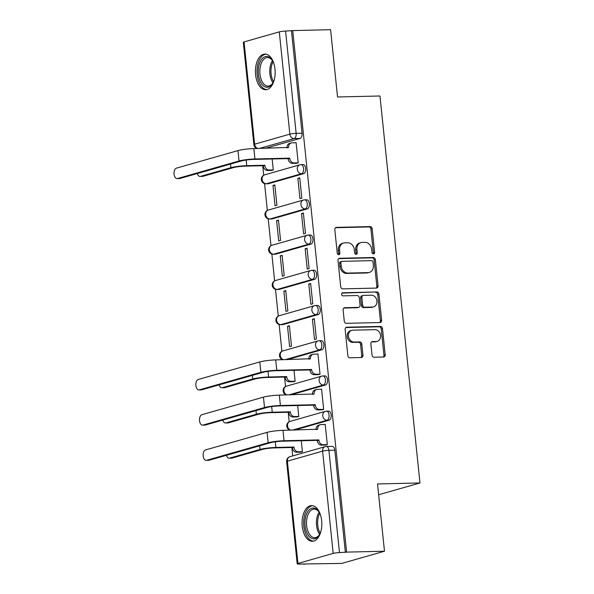 <?xml version="1.0" encoding="UTF-8"?>
<svg xmlns="http://www.w3.org/2000/svg" width="594" height="594" viewBox="0 0 594 594"><rect width="100%" height="100%" fill="white"/><g stroke="black" fill="none" stroke-linecap="round" stroke-linejoin="round"><path stroke-width="0.89" d="M373.455 253.883A1.574 1.292 74.1 0 0 374.606 252.302L372.171 228.757A2.242 1.849 74.1 0 0 370.077 226.589L336.456 227.368A2.242 1.849 74.1 0 0 336.07 227.428A2.242 1.849 74.1 0 0 334.816 229.633L337.251 253.178A1.574 1.292 74.1 0 0 339.865 253.118L339.553 250.067A7.18 5.918 74.1 0 1 343.555 243.02A7.18 5.918 74.1 0 1 344.795 242.835L347.594 242.768A7.18 5.918 74.1 0 1 354.306 249.725L354.618 252.769A1.574 1.292 74.1 0 0 357.232 252.71L356.92 249.666A7.18 5.918 74.1 0 1 360.929 242.619A7.18 5.918 74.1 0 1 362.162 242.434L364.968 242.367A7.18 5.918 74.1 0 1 371.673 249.317L371.993 252.368A1.574 1.292 74.1 0 0 373.455 253.883M373.047 253.816A1.574 1.292 74.1 0 0 373.359 252.658L370.923 229.113A2.242 1.849 74.1 0 0 368.829 226.938L335.513 227.717M338.305 254.633A1.574 1.292 74.1 0 0 338.617 253.467L338.305 250.423L339.553 250.067M355.68 254.225A1.574 1.292 74.1 0 0 355.992 253.066L355.672 250.015L356.92 249.666M274.992 69.127A17.827 9.875 -91.3 0 0 264.865 54.069A17.827 9.875 -91.3 0 0 255.569 74.666A17.827 9.875 -91.3 0 0 265.696 89.724A17.827 9.875 -91.3 0 0 274.992 69.127M321.658 520.671A17.827 9.875 -91.3 0 0 311.531 505.613A17.827 9.875 -91.3 0 0 302.235 526.21A17.827 9.875 -91.3 0 0 312.362 541.268A17.827 9.875 -91.3 0 0 321.658 520.671M372.022 355.049A2.242 1.849 74.1 0 0 374.123 357.224L383.553 357.001A2.242 1.849 74.1 0 0 383.939 356.942A2.242 1.849 74.1 0 0 385.194 354.744L382.491 328.593A2.242 1.849 74.1 0 0 380.39 326.418L346.77 327.205A2.242 1.849 74.1 0 0 346.384 327.264A2.242 1.849 74.1 0 0 345.136 329.47L347.839 355.613A2.242 1.849 74.1 0 0 349.933 357.788L361.323 357.521A2.242 1.849 74.1 0 0 361.716 357.462A2.242 1.849 74.1 0 0 362.964 355.264L361.805 344.075A2.242 1.849 74.1 0 0 359.712 341.899L354.061 342.033A5.999 4.945 74.1 0 1 348.544 336.843A5.999 4.945 74.1 0 1 351.804 330.331A5.999 4.945 74.1 0 1 352.836 330.175L374.97 329.655A5.999 4.945 74.1 0 1 380.487 334.845A5.999 4.945 74.1 0 1 377.227 341.357A5.999 4.945 74.1 0 1 376.195 341.513L372.505 341.602A2.242 1.849 74.1 0 0 372.119 341.661A2.242 1.849 74.1 0 0 370.864 343.859L372.022 355.049M292.723 30.584L330.591 29.7L337.541 96.978L379.974 95.99L419.965 482.967L377.532 483.954L384.489 551.232L346.621 552.116L292.723 30.584L285.58 31.081L296.146 133.353A4.574 2.532 88.7 0 1 294.127 138.58L259.519 148.448M376.433 288.083A2.242 1.849 74.1 0 0 376.819 288.023A2.242 1.849 74.1 0 0 378.066 285.825L375.363 259.675A2.242 1.849 74.1 0 0 373.27 257.499L339.649 258.286A2.242 1.849 74.1 0 0 339.263 258.345A2.242 1.849 74.1 0 0 338.008 260.543L340.711 286.694A2.242 1.849 74.1 0 0 342.812 288.87L376.433 288.083M378.927 294.134L381.63 320.285A2.242 1.849 74.1 0 1 380.375 322.483A2.242 1.849 74.1 0 1 379.989 322.542L346.369 323.329A2.242 1.849 74.1 0 1 344.275 321.154L343.117 309.964A2.242 1.849 74.1 0 1 344.372 307.766A2.242 1.849 74.1 0 1 344.758 307.707L358.39 307.388A2.242 1.849 74.1 0 0 358.776 307.328A2.242 1.849 74.1 0 0 360.031 305.123L359.266 297.705A2.242 1.849 74.1 0 0 357.165 295.53L342.976 295.864A1.574 1.292 74.1 0 1 342.649 292.76L376.834 291.958A2.242 1.849 74.1 0 1 378.927 294.134L377.68 294.49L380.383 320.641L381.63 320.285M384.489 551.232L341.78 563.416L303.876 563.973M262.726 165.726L263.706 175.215M264.575 183.628L267.345 210.439M268.213 218.852L270.983 245.656M271.852 254.069L274.621 280.88M275.49 289.293L278.267 316.097M279.135 324.51L281.905 351.321M282.774 359.734L282.774 359.741A4.574 4.574 0 0 1 282.811 350.95A4.574 3.764 74.1 0 0 280.264 355.435A4.574 3.764 -105.9 0 0 283.501 359.719M284.563 377.049L285.543 386.538M286.412 394.951L286.412 394.958A4.574 4.574 0 0 1 286.449 386.174A4.574 3.764 74.1 0 0 283.902 390.659A4.574 3.764 -105.9 0 0 287.14 394.943M288.201 412.273L289.181 421.762M290.05 430.175L290.05 430.182A4.574 4.574 0 0 1 290.095 421.391A4.574 3.764 74.1 0 0 287.541 425.876A4.574 3.764 -105.9 0 0 290.778 430.16M291.84 447.49L292.708 455.91M346.621 552.116L339.478 552.613A4.574 0.542 174.1 0 0 333.182 553.408L297.943 563.461A4.574 0.542 174.1 0 0 297.2 563.84A4.574 0.542 174.1 0 0 299.257 564.085L305.16 563.944L303.913 564.3M291.476 30.94L302.049 133.212A4.574 2.532 88.7 0 1 300.022 138.439L265.414 148.314M244.045 41.929L254.618 144.201A4.574 0.542 174.1 0 0 253.876 144.58L243.302 42.308A4.574 0.542 -5.9 0 1 244.045 41.929L279.284 31.876A4.574 0.542 -5.9 0 1 285.58 31.081M271.406 170.389L273.292 170.003L272.156 158.992M296.309 163.291L298.195 162.905L296.094 142.582L295.537 142.738M297.869 178.334L299.963 198.656L301.834 198.121L299.732 177.806L297.869 178.334L299.784 178.289M272.965 185.439L275.067 205.762L276.93 205.227L274.829 184.905L272.965 185.439L274.881 185.395M301.507 213.558L303.608 233.873L305.472 233.345L303.371 213.023L301.507 213.558L303.423 213.513M276.604 220.656L278.705 240.978L280.568 240.444L278.475 220.129L276.604 220.656L278.519 220.612M305.145 248.775L307.247 269.097L309.11 268.562L307.016 248.247L305.145 248.775L307.061 248.73M280.242 255.88L282.343 276.203L284.214 275.668L282.113 255.346L280.242 255.88L282.165 255.836M308.783 283.999L310.885 304.314L312.756 303.786L310.655 283.464L308.783 283.999L310.707 283.954M283.88 291.097L285.981 311.419L287.852 310.885L285.751 290.57L283.88 291.097L285.803 291.053M312.422 319.216L314.523 339.538L316.394 339.003L314.293 318.688L312.422 319.216L314.345 319.171M287.526 326.321L289.62 346.644L291.491 346.109L289.389 325.787L287.526 326.321L289.441 326.277M318.146 374.614L320.032 374.227L317.931 353.905L317.374 354.061M293.25 381.712L295.129 381.326L293.993 370.314M321.792 409.83L323.671 409.444L321.569 389.129L321.012 389.285M296.889 416.936L298.767 416.55L297.631 405.531M325.43 445.055L327.309 444.668L325.215 424.346L324.658 424.502M326.113 411.219A4.574 2.532 88.7 0 1 326.477 411.167L328.571 411.115A4.574 2.532 -91.3 0 1 331.192 415.303A4.574 2.532 -91.3 0 1 329.143 420.203L294.535 430.078M322.475 376.002A4.574 2.532 88.7 0 1 322.839 375.95L324.925 375.898A4.574 2.532 -91.3 0 1 327.554 380.086A4.574 2.532 -91.3 0 1 325.505 384.986L290.897 394.854M318.837 340.778A4.574 2.532 88.7 0 1 319.193 340.726L321.287 340.674A4.574 2.532 -91.3 0 1 323.916 344.862A4.574 2.532 -91.3 0 1 321.859 349.762L287.258 359.637M315.199 305.561A4.574 2.532 88.7 0 1 315.555 305.509L317.649 305.457A4.574 2.532 -91.3 0 1 320.27 309.645A4.574 2.532 -91.3 0 1 318.221 314.545L282.989 324.591L280.895 324.643A4.574 2.532 88.7 0 1 280.531 324.695L282.625 324.651A4.574 2.532 -91.3 0 0 282.989 324.591M311.56 270.337A4.574 2.532 88.7 0 1 311.917 270.285L314.011 270.233A4.574 2.532 -91.3 0 1 316.632 274.421A4.574 2.532 -91.3 0 1 314.582 279.321L279.343 289.375L277.257 289.419A4.574 2.532 88.7 0 1 276.893 289.478L278.987 289.427A4.574 2.532 -91.3 0 0 279.343 289.375M307.915 235.12A4.574 2.532 88.7 0 1 308.279 235.068L310.372 235.016A4.574 2.532 -91.3 0 1 312.993 239.204A4.574 2.532 -91.3 0 1 310.944 244.104L275.705 254.15L273.611 254.202A4.574 2.532 88.7 0 1 273.255 254.254L275.349 254.21A4.574 2.532 -91.3 0 0 275.705 254.15M304.277 199.896A4.574 2.532 88.7 0 1 304.64 199.844L306.727 199.792A4.574 2.532 -91.3 0 1 309.355 203.98A4.574 2.532 -91.3 0 1 307.306 208.88L272.067 218.934L269.973 218.978A4.574 2.532 88.7 0 1 269.617 219.038L271.71 218.986A4.574 2.532 -91.3 0 0 272.067 218.934M300.638 164.679A4.574 2.532 88.7 0 1 300.995 164.627L303.089 164.575A4.574 2.532 -91.3 0 1 305.717 168.763A4.574 2.532 -91.3 0 1 303.668 173.663L268.429 183.709L266.335 183.761A4.574 2.532 88.7 0 1 265.978 183.813L268.065 183.769A4.574 2.532 -91.3 0 0 268.429 183.709M419.965 482.967L378.645 494.75M300.527 452.153L302.413 451.767L301.269 440.755M345.374 552.472L334.808 450.2A4.574 2.532 -91.3 0 0 332.209 446.339L326.306 446.48A4.574 2.532 88.7 0 1 328.905 450.334L339.478 552.613M360.929 242.619L359.682 242.976A7.18 5.918 74.1 0 0 355.672 250.015M343.555 243.02L342.315 243.377A7.18 5.918 74.1 0 0 338.305 250.423M376.128 288.09A2.242 1.849 74.1 0 0 376.826 286.174L374.123 260.031A2.242 1.849 74.1 0 0 372.022 257.855L338.714 258.635M373.002 262.169A1.574 1.292 74.1 0 0 371.54 260.647L342.025 261.338A1.574 1.292 74.1 0 0 340.882 262.919L341.208 266.134A7.18 5.918 74.1 0 0 347.921 273.084L368.094 272.616A7.18 5.918 74.1 0 0 369.327 272.431A7.18 5.918 74.1 0 0 373.336 265.384L373.002 262.169M340.778 261.694A1.574 1.292 74.1 0 0 339.634 263.276L340.882 262.919M369.327 272.431L368.087 272.787A7.18 5.918 74.1 0 1 366.847 272.973L346.673 273.44A7.18 5.918 74.1 0 1 339.968 266.491L339.634 263.276M379.685 322.549A2.242 1.849 74.1 0 0 380.383 320.641M343.815 308.056L357.15 307.744A2.242 1.849 74.1 0 0 357.536 307.685L358.776 307.328M341.884 293.102L376.834 291.958M372.542 307.053A5.999 4.945 74.1 0 0 373.574 306.898A5.999 4.945 74.1 0 0 376.834 300.386A5.999 4.945 74.1 0 0 371.317 295.196L363.521 295.381A2.242 1.849 74.1 0 0 363.127 295.441A2.242 1.849 74.1 0 0 361.88 297.639L362.644 305.064A2.242 1.849 74.1 0 0 364.746 307.239L372.542 307.053L371.295 307.41A5.999 4.945 74.1 0 0 372.327 307.254L373.574 306.898M363.127 295.441L361.887 295.797A2.242 1.849 74.1 0 0 360.632 297.995L361.88 297.639M371.295 307.41L363.498 307.595A2.242 1.849 74.1 0 1 361.397 305.42L360.632 297.995M377.68 294.49A2.242 1.849 74.1 0 0 375.586 292.315M377.227 341.357L375.98 341.713A5.999 4.945 74.1 0 1 374.948 341.869L371.562 341.951M351.804 330.331L350.557 330.687A5.999 4.945 74.1 0 0 347.297 337.199A5.999 4.945 74.1 0 0 352.814 342.389L354.061 342.033M361.018 357.529A2.242 1.849 74.1 0 0 361.724 355.62L360.565 344.423A2.242 1.849 74.1 0 0 358.464 342.255L352.814 342.389M383.249 357.009A2.242 1.849 74.1 0 0 383.947 355.101L381.244 328.95A2.242 1.849 74.1 0 0 379.15 326.774L345.834 327.554M197.327 173.53A5.257 2.911 -91.3 0 0 200.022 176.44A5.257 2.911 -91.3 0 0 200.438 176.381L202.91 176.321A5.257 2.911 88.7 0 1 202.495 176.381L200.022 176.44M271.978 170.381L267.545 170.485A4.574 3.764 -105.9 0 1 263.268 166.053L264.85 165.258L246.777 165.681A11.546 1.374 174.1 0 0 230.88 167.694L200.438 176.381M264.85 165.258L264.887 165.592A4.574 3.764 74.1 0 0 269.164 170.018L273.285 169.921M202.91 176.321L233.353 167.642A8.576 1.017 -5.9 0 1 245.159 166.142L263.231 165.719M296.109 142.731L291.988 142.827A4.574 3.764 74.1 0 0 291.201 142.946A4.574 3.764 74.1 0 0 288.647 147.431L253.861 148.582A11.546 1.374 174.1 0 0 237.964 150.601L176.396 168.161A5.257 2.911 -91.3 0 0 174.035 173.797A5.257 2.911 -91.3 0 0 177.049 178.608A5.257 2.911 -91.3 0 0 177.465 178.549L179.937 178.49A5.257 2.911 88.7 0 1 179.529 178.549L177.049 178.608M296.881 163.276L292.441 163.38A4.574 3.764 -105.9 0 1 288.172 158.954L289.753 158.153L254.93 158.969A11.546 1.374 174.1 0 0 239.033 160.981L177.465 178.549M179.937 178.49L241.513 160.929A8.576 1.017 -5.9 0 1 253.311 159.43L288.135 158.613M287.021 147.809A4.574 3.764 -105.9 0 1 289.582 143.406L291.201 142.946M289.753 158.153L289.79 158.494A4.574 3.764 74.1 0 0 294.06 162.919L292.441 163.38M298.188 162.823L294.06 162.919M274.272 79.774A15.429 8.546 88.7 0 1 272.757 83.249A15.429 8.546 88.7 0 1 263.966 86.256A15.429 8.546 88.7 0 1 258.739 66.32A15.429 8.546 88.7 0 1 269.646 57.462A15.429 8.546 88.7 0 1 272.215 60.209A15.429 8.546 88.7 0 1 273.893 63.61M272.49 60.647A14.286 7.915 -91.3 0 0 270.381 58.509A14.286 7.915 -91.3 0 0 267.419 57.559A14.286 7.915 -91.3 0 0 259.927 69.32A14.286 7.915 -91.3 0 0 265.124 85.172A14.286 7.915 -91.3 0 0 268.087 86.123A14.286 7.915 -91.3 0 0 273.01 82.796M266.038 54.173A17.716 9.808 -91.3 0 0 257.068 69.053A17.716 9.808 -91.3 0 0 263.543 88.387A17.716 9.808 -91.3 0 0 266.869 89.568M320.931 531.318A15.429 8.546 88.7 0 1 319.416 534.793A15.429 8.546 88.7 0 1 310.632 537.8A15.429 8.546 88.7 0 1 305.405 517.864A15.429 8.546 88.7 0 1 316.305 509.006A15.429 8.546 88.7 0 1 318.881 511.753A15.429 8.546 88.7 0 1 320.552 515.154M319.156 512.191A14.286 7.915 -91.3 0 0 317.048 510.053A14.286 7.915 -91.3 0 0 314.085 509.103A14.286 7.915 -91.3 0 0 306.586 520.864A14.286 7.915 -91.3 0 0 311.791 536.716A14.286 7.915 -91.3 0 0 314.753 537.667A14.286 7.915 -91.3 0 0 319.676 534.34M312.704 505.717A17.716 9.808 -91.3 0 0 303.734 520.596A17.716 9.808 -91.3 0 0 310.209 539.939A17.716 9.808 -91.3 0 0 313.528 541.112M219.171 384.853A5.257 2.911 -91.3 0 0 221.859 387.763A5.257 2.911 -91.3 0 0 222.275 387.704L224.747 387.644A5.257 2.911 88.7 0 1 224.332 387.711L221.859 387.763M293.822 381.704L289.382 381.808A4.574 3.764 -105.9 0 1 285.105 377.376L286.694 376.581L268.614 377.004A11.546 1.374 174.1 0 0 252.717 379.017L222.275 387.704M286.694 376.581L286.724 376.915A4.574 3.764 74.1 0 0 291.001 381.341L295.121 381.244M224.747 387.644L255.19 378.965A8.576 1.017 -5.9 0 1 266.996 377.465L285.075 377.042M317.946 354.054L313.825 354.15A4.574 3.764 74.1 0 0 313.038 354.269A4.574 3.764 74.1 0 0 310.484 358.754L275.698 359.905A11.546 1.374 174.1 0 0 259.801 361.924L198.233 379.484A5.257 2.911 -91.3 0 0 195.872 385.12A5.257 2.911 -91.3 0 0 198.893 389.931A5.257 2.911 -91.3 0 0 199.302 389.872L201.774 389.812A5.257 2.911 88.7 0 1 201.366 389.872L198.893 389.931M318.718 374.599L314.278 374.703A4.574 3.764 -105.9 0 1 310.009 370.277L311.59 369.475L276.774 370.292A11.546 1.374 174.1 0 0 260.877 372.304L199.302 389.872M201.774 389.812L263.35 372.252A8.576 1.017 -5.9 0 1 275.156 370.753L309.971 369.936M308.858 359.132A4.574 3.764 -105.9 0 1 311.419 354.729L313.038 354.269M311.59 369.475L311.627 369.817A4.574 3.764 74.1 0 0 315.897 374.242L314.278 374.703M320.025 374.146L315.897 374.242M222.809 420.069A5.257 2.911 -91.3 0 0 225.497 422.987A5.257 2.911 -91.3 0 0 225.913 422.921L228.386 422.861A5.257 2.911 88.7 0 1 227.977 422.928L225.497 422.987M297.46 416.921L293.02 417.025A4.574 3.764 -105.9 0 1 288.743 412.6L290.332 411.798L272.252 412.221A11.546 1.374 174.1 0 0 256.356 414.241L225.913 422.921M290.332 411.798L290.362 412.139A4.574 3.764 74.1 0 0 294.639 416.565L298.76 416.468M228.386 422.861L258.828 414.181A8.576 1.017 -5.9 0 1 270.634 412.681L288.714 412.258M321.584 389.27L317.463 389.367A4.574 3.764 74.1 0 0 316.676 389.486A4.574 3.764 74.1 0 0 314.122 393.971L279.336 395.121A11.546 1.374 174.1 0 0 263.439 397.141L201.871 414.701A5.257 2.911 -91.3 0 0 199.51 420.337A5.257 2.911 -91.3 0 0 202.532 425.156A5.257 2.911 -91.3 0 0 202.948 425.089L205.42 425.029A5.257 2.911 88.7 0 1 205.004 425.096L202.532 425.156M322.364 409.823L317.924 409.927A4.574 3.764 -105.9 0 1 313.647 405.494L315.236 404.7L280.413 405.509A11.546 1.374 174.1 0 0 264.516 407.529L202.948 425.089M205.42 425.029L266.988 407.469A8.576 1.017 -5.9 0 1 278.794 405.969L313.617 405.16M312.496 394.349A4.574 3.764 -105.9 0 1 315.058 389.946L316.676 389.486M315.236 404.7L315.266 405.034A4.574 3.764 74.1 0 0 319.542 409.459L317.924 409.927M323.663 409.363L319.542 409.459M226.448 455.294A5.257 2.911 -91.3 0 0 229.143 458.204A5.257 2.911 -91.3 0 0 229.551 458.145L232.024 458.085A5.257 2.911 88.7 0 1 231.615 458.152L229.143 458.204M301.099 452.145L296.658 452.249A4.574 3.764 -105.9 0 1 292.389 447.817L293.971 447.022L275.891 447.445A11.546 1.374 174.1 0 0 259.994 449.458L229.551 458.145M293.971 447.022L294.008 447.356A4.574 3.764 74.1 0 0 298.277 451.782L302.398 451.685M232.024 458.085L262.474 449.406A8.576 1.017 -5.9 0 1 274.272 447.906L292.352 447.482M325.23 424.495L321.102 424.591A4.574 3.764 74.1 0 0 320.315 424.71A4.574 3.764 74.1 0 0 317.768 429.195L282.974 430.346A11.546 1.374 174.1 0 0 267.077 432.365L205.509 449.925A5.257 2.911 -91.3 0 0 203.155 455.561A5.257 2.911 -91.3 0 0 206.17 460.372A5.257 2.911 -91.3 0 0 206.586 460.313L209.058 460.253A5.257 2.911 88.7 0 1 208.643 460.313L206.17 460.372M326.002 445.04L321.562 445.144A4.574 3.764 -105.9 0 1 317.285 440.718L318.874 439.916L284.051 440.733A11.546 1.374 174.1 0 0 268.154 442.745L206.586 460.313M209.058 460.253L270.626 442.693A8.576 1.017 -5.9 0 1 282.432 441.194L317.255 440.377M316.134 429.573A4.574 3.764 -105.9 0 1 318.696 425.17L320.315 424.71M318.874 439.916L318.904 440.258A4.574 3.764 74.1 0 0 323.181 444.683L321.562 445.144M327.301 444.587L323.181 444.683M373.359 252.658L374.606 252.302M338.617 253.467L339.865 253.118M355.992 253.066L357.232 252.71M333.182 553.408L322.609 451.136L287.377 461.189L297.943 563.461M300.022 138.439L294.127 138.58A4.574 3.764 74.1 0 1 289.85 134.155L279.284 31.876M257.855 148.485A4.574 3.764 74.1 0 1 254.618 144.201L289.85 134.155A4.574 0.542 -5.9 0 1 296.146 133.353L302.049 133.212M329.143 420.203L327.049 420.255L292.441 430.123M325.505 384.986L323.411 385.031L288.803 394.906M321.859 349.762L319.772 349.814L285.165 359.682M318.221 314.545L316.127 314.59L280.895 324.643A4.574 3.764 -105.9 0 1 276.618 320.218A4.574 3.764 74.1 0 1 279.173 315.733A4.574 4.574 0 0 0 280.531 324.695M314.582 279.321L312.489 279.373L277.257 289.419A4.574 3.764 -105.9 0 1 272.98 284.994A4.574 3.764 74.1 0 1 275.534 280.509A4.574 4.574 0 0 0 276.893 289.478M310.944 244.104L308.85 244.149L273.611 254.202A4.574 3.764 -105.9 0 1 269.342 249.777A4.574 3.764 74.1 0 1 271.896 245.292A4.574 4.574 0 0 0 273.255 254.254M307.306 208.88L305.212 208.932L269.973 218.978A4.574 3.764 -105.9 0 1 265.704 214.553A4.574 3.764 74.1 0 1 268.25 210.068A4.574 4.574 0 0 0 269.617 219.038M303.668 173.663L301.574 173.708L266.335 183.761A4.574 3.764 -105.9 0 1 262.065 179.336A4.574 3.764 74.1 0 1 264.612 174.851A4.574 4.574 0 0 0 265.978 183.813M300.995 164.627A4.574 2.532 88.7 0 1 303.623 168.807A4.574 2.532 88.7 0 1 301.574 173.708A4.574 3.764 -105.9 0 1 297.297 169.283A4.574 3.764 -105.9 0 1 299.851 164.798A4.574 4.574 0 0 1 300.995 164.627M304.64 199.844A4.574 2.532 88.7 0 1 307.261 204.032A4.574 2.532 88.7 0 1 305.212 208.932A4.574 3.764 -105.9 0 1 300.935 204.507A4.574 3.764 -105.9 0 1 303.489 200.015A4.574 4.574 0 0 1 304.64 199.844M308.279 235.068A4.574 2.532 88.7 0 1 310.9 239.248A4.574 2.532 88.7 0 1 308.85 244.149A4.574 3.764 -105.9 0 1 304.581 239.724A4.574 3.764 -105.9 0 1 307.128 235.239A4.574 4.574 0 0 1 308.279 235.068M311.917 270.285A4.574 2.532 88.7 0 1 314.538 274.473A4.574 2.532 88.7 0 1 312.489 279.373A4.574 3.764 -105.9 0 1 308.219 274.948A4.574 3.764 -105.9 0 1 310.766 270.456A4.574 4.574 0 0 1 311.917 270.285M315.555 305.509A4.574 2.532 88.7 0 1 318.184 309.689A4.574 2.532 88.7 0 1 316.127 314.59A4.574 3.764 -105.9 0 1 311.857 310.165A4.574 3.764 -105.9 0 1 314.412 305.68A4.574 4.574 0 0 1 315.555 305.509M319.193 340.726A4.574 2.532 88.7 0 1 321.822 344.914A4.574 2.532 88.7 0 1 319.772 349.814A4.574 3.764 -105.9 0 1 315.496 345.389A4.574 3.764 -105.9 0 1 318.05 340.897A4.574 4.574 0 0 1 319.193 340.726M322.839 375.95A4.574 2.532 88.7 0 1 325.46 380.13A4.574 2.532 88.7 0 1 323.411 385.031A4.574 3.764 -105.9 0 1 319.134 380.606A4.574 3.764 -105.9 0 1 321.688 376.121A4.574 4.574 0 0 1 322.839 375.95M326.477 411.167A4.574 2.532 88.7 0 1 329.098 415.355A4.574 2.532 88.7 0 1 327.049 420.255A4.574 3.764 -105.9 0 1 322.78 415.83A4.574 3.764 -105.9 0 1 325.326 411.338A4.574 4.574 0 0 1 326.477 411.167M334.808 450.2L328.905 450.334A4.574 0.542 -5.9 0 0 322.609 451.136A4.574 3.764 -105.9 0 1 325.163 446.651L289.924 456.704A4.574 4.574 0 0 0 286.635 461.568L297.2 563.84M325.95 446.532A4.574 2.532 88.7 0 1 326.306 446.48A4.574 4.574 0 0 0 325.163 446.651M286.635 461.568A4.574 0.542 174.1 0 1 287.377 461.189A4.574 3.764 -105.9 0 1 289.924 456.704M335.714 227.584L336.456 227.368M368.829 226.938L370.077 226.589M370.923 229.113L372.171 228.757M338.907 258.501L339.649 258.286M372.022 257.855L373.27 257.499M374.123 260.031L375.363 259.675M376.826 286.174L378.066 285.825M339.968 266.491L341.208 266.134M346.673 273.44L347.921 273.084M366.847 272.973L368.094 272.616M344.015 307.915L344.758 307.707M357.15 307.744L358.39 307.388M342.129 292.909L342.649 292.76M361.397 305.42L362.644 305.064M363.498 307.595L364.746 307.239M371.762 341.81L372.505 341.602M374.948 341.869L376.195 341.513M358.464 342.255L359.712 341.899M360.565 344.423L361.805 344.075M361.724 355.62L362.964 355.264M346.027 327.42L346.77 327.205M379.15 326.774L380.39 326.418M381.244 328.95L382.491 328.593M383.947 355.101L385.194 354.744M246.191 160.031L246.777 165.681M267.545 170.485L269.164 170.018M263.268 166.053L264.887 165.592M230.502 164.063L230.88 167.694M288.647 147.431L287.348 147.802M254.93 158.969L253.861 148.582M289.79 158.494L288.172 158.954M239.033 160.981L237.964 150.601M272.973 82.856A14.286 7.915 88.7 0 1 272.453 60.595M273.084 61.731A13.818 7.655 -91.3 0 0 273.552 81.69M319.639 534.4A14.286 7.915 88.7 0 1 319.119 512.139M319.75 513.275A13.818 7.655 -91.3 0 0 320.218 533.234M268.028 371.354L268.614 377.004M289.382 381.808L291.001 381.341M285.105 377.376L286.724 376.915M252.339 375.386L252.717 379.017M310.484 358.754L309.192 359.125M276.774 370.292L275.698 359.905M311.627 369.817L310.009 370.277M260.877 372.304L259.801 361.924M271.673 406.571L272.252 412.221M293.02 417.025L294.639 416.565M288.743 412.6L290.362 412.139M255.984 410.61L256.356 414.241M314.122 393.971L312.83 394.342M280.413 405.509L279.336 395.121M315.266 405.034L313.647 405.494M264.516 407.529L263.439 397.141M275.312 441.795L275.891 447.445M296.658 452.249L298.277 451.782M292.389 447.817L294.008 447.356M259.623 445.827L259.994 449.458M317.768 429.195L316.468 429.566M284.051 440.733L282.974 430.346M318.904 440.258L317.285 440.718M268.154 442.745L267.077 432.365M264.612 174.851L299.851 164.798M268.25 210.068L303.489 200.015M271.896 245.292L307.128 235.239M275.534 280.509L310.766 270.456M279.173 315.733L314.412 305.68M282.811 350.95L318.05 340.897M286.449 386.174L321.688 376.121M290.095 421.391L325.326 411.338M253.876 144.58A4.574 4.574 0 0 0 257.15 148.507M340.511 261.739L341.758 261.382"/></g></svg>
